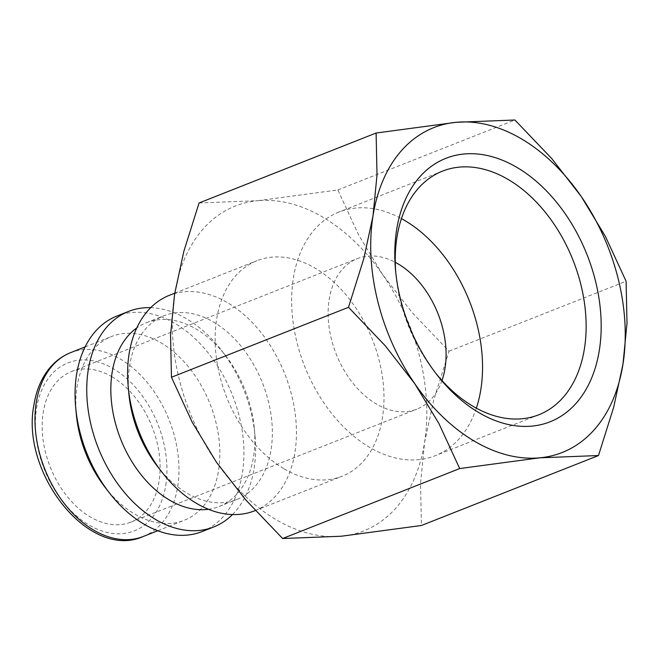<?xml version="1.0" encoding="UTF-8"?>
<svg xmlns="http://www.w3.org/2000/svg" width="660" height="660" viewBox="0 0 660 660"><rect width="100%" height="100%" fill="white"/><g stroke="black" fill="none" stroke-linecap="round" stroke-linejoin="round"><path stroke-width="0.49" stroke-dasharray="3.3 2.47" d="M254.603 510.815A115.871 78.383 68.4 0 0 295.234 413.919A115.871 78.383 68.4 0 0 227.882 302.915A115.871 78.383 68.4 0 0 169.447 295.284M283.701 468.592A115.871 78.383 -111.6 0 1 216.348 357.588A115.871 78.383 -111.6 0 1 256.979 260.692A115.871 78.383 -111.6 0 1 315.422 268.331A115.871 78.383 -111.6 0 1 382.775 379.335A115.871 78.383 -111.6 0 1 342.144 476.223A115.871 78.383 -111.6 0 1 283.701 468.592M157.6 466.57A98.835 66.858 68.4 0 0 186.821 493.061A98.835 66.858 68.4 0 0 236.668 499.579A98.835 66.858 68.4 0 0 271.326 416.93A98.835 66.858 68.4 0 0 213.881 322.253A98.835 66.858 68.4 0 0 164.035 315.744A98.835 66.858 68.4 0 0 128.881 393.88M208.444 509.281A98.835 66.858 68.4 0 0 219.161 506.492A98.835 66.858 68.4 0 0 254.314 428.356A98.835 66.858 68.4 0 0 225.596 355.666A98.835 66.858 68.4 0 0 196.375 329.175A98.835 66.858 68.4 0 0 146.528 322.658A98.835 66.858 68.4 0 0 136.793 327.946M232.477 514.569A115.871 78.383 68.4 0 0 254.966 435.344A115.871 78.383 68.4 0 0 221.298 350.122A115.871 78.383 68.4 0 0 187.036 319.06A115.871 78.383 68.4 0 0 150.719 307.667M202.084 531.564A115.871 78.383 68.4 0 0 242.715 434.676A115.871 78.383 68.4 0 0 175.362 323.672A115.871 78.383 68.4 0 0 116.919 316.033M105.08 487.319A98.835 66.858 68.4 0 0 134.302 513.818A98.835 66.858 68.4 0 0 184.148 520.327A98.835 66.858 68.4 0 0 218.806 437.687A98.835 66.858 68.4 0 0 161.353 343.01A98.835 66.858 68.4 0 0 111.507 336.493A98.835 66.858 68.4 0 0 76.354 414.637M323.466 217.528A174.661 118.156 68.4 0 0 257.771 200.698L337.854 189.956L358.603 234.927L382.759 274.808A174.661 118.156 68.4 0 0 323.466 217.528M199.056 202.983L257.771 200.698A174.661 118.156 68.4 0 0 174.57 294.352A174.661 118.156 68.4 0 0 216.364 462.115A174.661 118.156 68.4 0 0 275.657 519.387A174.661 118.156 68.4 0 0 341.352 536.225A174.661 118.156 68.4 0 0 424.553 442.571A174.661 118.156 68.4 0 0 382.759 274.808L412.162 312.609L449.039 351.211L433.826 399.556L424.553 442.571L420.527 483.508L421.435 525.484M476.338 408.169A130.993 88.613 -111.6 0 1 435.237 455.705A130.993 88.613 -111.6 0 1 369.171 447.067A130.993 88.613 -111.6 0 1 293.032 321.577A130.993 88.613 -111.6 0 1 338.959 212.041A130.993 88.613 -111.6 0 1 401.453 218.641M112.216 376.918A80.941 54.755 68.4 0 0 71.395 371.58A80.941 54.755 68.4 0 0 43.015 439.263A80.941 54.755 68.4 0 0 90.065 516.805A80.941 54.755 68.4 0 0 130.886 522.134A80.941 54.755 68.4 0 0 159.266 454.451A80.941 54.755 68.4 0 0 112.216 376.918M441.986 380.531A80.941 54.755 -111.6 0 1 416.839 409.15A80.941 54.755 -111.6 0 1 376.018 403.813A80.941 54.755 -111.6 0 1 328.977 326.279A80.941 54.755 -111.6 0 1 357.357 258.596A80.941 54.755 -111.6 0 1 395.266 262.3M435.353 372.71A130.993 88.613 -111.6 0 1 434.024 371.019A130.993 88.613 -111.6 0 1 395.959 274.684A130.993 88.613 -111.6 0 1 395.769 272.539M449.039 351.211L626.092 281.251M337.854 189.956L514.899 120.004M143.294 536.473A98.835 66.858 68.4 0 0 177.705 486.486A98.835 66.858 68.4 0 0 120.508 359.147A98.835 66.858 68.4 0 0 70.661 352.638M165.775 485.183A90.313 61.091 68.4 0 0 113.504 368.816A90.313 61.091 68.4 0 0 36.514 408.54A90.313 61.091 68.4 0 0 88.778 524.898A90.313 61.091 68.4 0 0 165.775 485.183M174.76 293.18L256.979 260.692M146.528 322.658L164.035 315.744M85.132 346.921L111.507 336.493M538.824 414.769L435.237 455.705M71.395 371.58L357.357 258.596M130.886 522.134L416.839 409.15M434.024 371.019L436.714 374.484M395.959 274.684L395.546 270.311M442.546 171.113L338.959 212.041M157.765 530.755L184.148 520.327M225.596 355.666L221.298 350.122M254.314 428.356L254.966 435.344M219.161 506.492L236.668 499.579M255.263 510.551L342.144 476.223"/><path stroke-width="0.99" d="M174.76 293.18L169.447 295.284A115.871 78.383 68.4 0 0 128.23 386.892A115.871 78.383 68.4 0 0 161.898 472.114A115.871 78.383 68.4 0 0 196.168 503.176A115.871 78.383 68.4 0 0 254.603 510.815L255.263 510.551M128.23 386.892L128.881 393.88A98.835 66.858 68.4 0 0 157.6 466.57L161.898 472.114M136.793 327.946A98.835 66.858 68.4 0 0 113.116 413.143A98.835 66.858 68.4 0 0 169.315 499.983A98.835 66.858 68.4 0 0 208.444 509.281M150.719 307.667A115.871 78.383 68.4 0 0 128.593 311.421A115.871 78.383 68.4 0 0 87.962 408.317A115.871 78.383 68.4 0 0 155.314 519.321A115.871 78.383 68.4 0 0 213.757 526.952A115.871 78.383 68.4 0 0 232.477 514.569M128.593 311.421L116.919 316.033A115.871 78.383 68.4 0 0 75.702 407.649A115.871 78.383 68.4 0 0 109.379 492.863A115.871 78.383 68.4 0 0 143.641 523.933A115.871 78.383 68.4 0 0 202.084 531.564L213.757 526.952M75.702 407.649L76.354 414.637A98.835 66.858 68.4 0 0 105.08 487.319L109.379 492.863M514.899 120.004L456.184 122.298L376.101 133.031L377.017 175.007L372.991 215.952A174.661 118.156 68.4 0 0 414.785 383.716A174.661 118.156 68.4 0 0 474.078 440.995A174.661 118.156 68.4 0 0 539.773 457.826A174.661 118.156 68.4 0 0 622.974 364.171L627 323.227L626.092 281.251L605.336 236.28L581.179 196.408A174.661 118.156 68.4 0 0 521.887 139.128A174.661 118.156 68.4 0 0 456.184 122.298A174.661 118.156 68.4 0 0 372.991 215.952L363.718 258.967L348.505 307.312L385.382 345.914L414.785 383.716L438.941 423.588L459.69 468.559L539.773 457.826L598.488 455.532L613.701 407.187L622.974 364.171A174.661 118.156 68.4 0 0 581.179 196.408L551.777 158.598L514.899 120.004M598.488 455.532L421.435 525.484L341.352 536.225L282.645 538.519L245.767 499.917L216.364 462.115L192.2 422.243L171.451 377.264L170.544 335.288L174.57 294.352L183.843 251.336L199.056 202.983L376.101 133.031M395.769 272.539A130.993 88.613 -111.6 0 1 442.546 171.113A130.993 88.613 -111.6 0 1 508.612 179.743A130.993 88.613 -111.6 0 1 584.76 305.233A130.993 88.613 -111.6 0 1 538.824 414.769A130.993 88.613 -111.6 0 1 472.758 406.139A130.993 88.613 -111.6 0 1 435.353 372.71M401.453 218.641A130.993 88.613 -111.6 0 1 405.025 220.671A130.993 88.613 -111.6 0 1 476.338 408.169M517.366 167.665A141.644 95.816 -111.6 0 1 599.346 350.163A141.644 95.816 -111.6 0 1 478.591 412.459A141.644 95.816 -111.6 0 1 436.714 374.484A141.644 95.816 -111.6 0 1 395.546 270.311A141.644 95.816 -111.6 0 1 517.366 167.665M395.266 262.3A80.941 54.755 -111.6 0 1 398.178 263.926A80.941 54.755 -111.6 0 1 441.986 380.531M282.645 538.519L459.69 468.559M171.451 377.264L348.505 307.312M70.661 352.638A98.835 66.858 68.4 0 0 36.25 402.616A98.835 66.858 68.4 0 0 93.448 529.955A98.835 66.858 68.4 0 0 143.294 536.473C89.339 560.876 20.303 472.939 33.932 404.902C36.226 390.489 41.341 378.345 49.285 368.478C55.225 361.243 62.345 355.963 70.661 352.638L85.132 346.921M143.294 536.473L157.765 530.755"/></g></svg>
